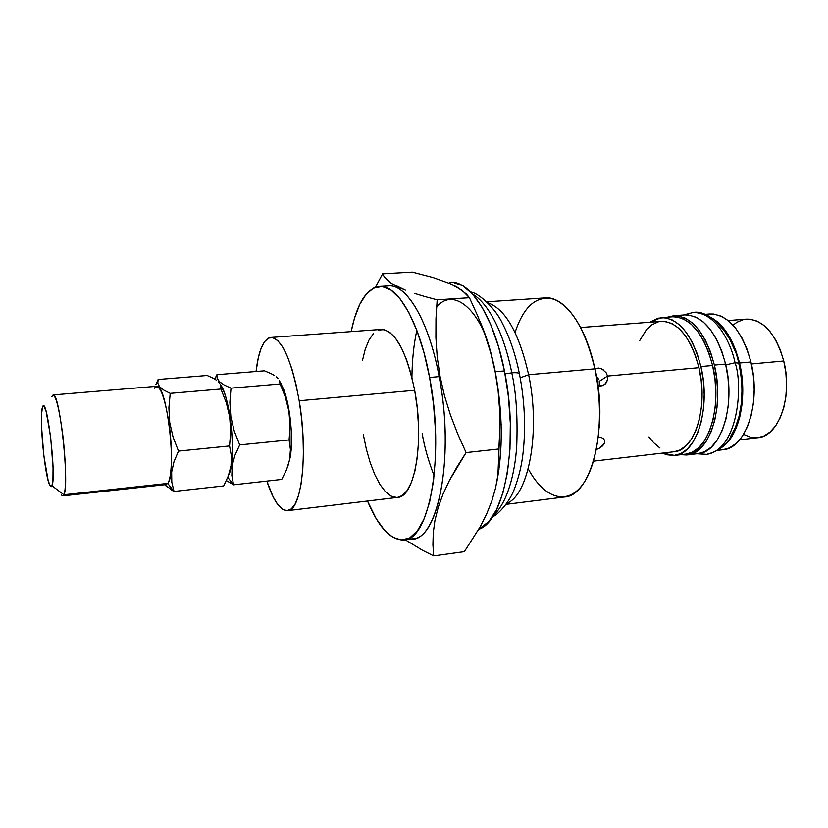 <?xml version="1.0" encoding="UTF-8"?>
<svg xmlns="http://www.w3.org/2000/svg" width="828" height="828" viewBox="0 0 828 828"><rect width="100%" height="100%" fill="white"/><g stroke="black" fill="none" stroke-linecap="round" stroke-linejoin="round"><path stroke-width="1.24" d="M493.716 514.819C506.881 503.507 515.026 474.165 516.744 445.661C517.779 416.267 516.123 391.996 511.776 372.828L505.018 373.883L511.776 372.828C516.123 391.996 517.779 416.267 516.744 445.661C515.026 474.165 506.881 503.507 493.716 514.819M498.104 473.492L499.025 469.103L498.104 473.481M434.131 475.789C428.283 460.565 424.309 446.478 422.187 433.541M683.462 315.002L692.829 312.57C715.889 311.556 731.259 343.755 735.047 362.747C731.259 343.755 715.889 311.556 692.829 312.57C706.708 308.979 731.776 329.161 738.742 363.13L735.047 362.747L738.731 363.119C743.213 383.209 742.995 402.242 738.1 420.231C732.087 436.873 726.87 449.273 706.512 454.386C738.555 449.904 743.202 384.233 735.047 362.747L725.794 364.91L735.047 362.747C743.202 384.233 738.555 449.904 706.512 454.386L697.89 453.661M519.529 374.318L519.508 373.873C518.897 372.828 516.32 372.476 511.776 372.828C516.32 372.476 518.897 372.828 519.508 373.873L519.529 374.318M472.405 293.94C493.498 306.629 506.705 346.156 511.776 372.828C506.705 346.156 493.498 306.629 472.405 293.94M383.995 286.892C402.77 278.415 428.076 315.965 439.14 376.626L440.03 376.285L437.184 356.816L435.901 337.586L435.973 318.594L437.184 299.85L469.435 297.738L462.2 290.421L450.111 283.631L433.085 277.535L412.375 272.101L433.085 277.535L450.111 283.631L456.828 286.964L466.35 294.012L469.435 297.738L477.58 315.654L484.701 333.87L490.6 352.459L495.268 371.72C491.428 352.428 486.305 335.599 479.888 321.212C486.305 335.599 491.428 352.428 495.268 371.72L504.449 370.923C493.912 316.348 469.776 279.967 449.842 282.213M416.826 330.341C413.752 344.572 412.127 360.263 411.92 377.402M515.057 332.463C523.927 305.718 537.041 294.706 554.408 299.425C572.22 307.602 585.706 330.734 594.866 368.833L528.637 374.732L520.201 377.796L528.637 374.732C519.063 332.877 505.401 308.875 487.64 302.727C505.401 308.875 519.063 332.877 528.637 374.732L594.866 368.833C585.862 325.259 563.889 295.875 545.062 297.925L486.719 301.837M382.598 273.799L375.384 287.326L382.598 273.799L384.399 276.997L382.598 273.799L412.375 272.101L382.598 273.799M387.359 280.237L384.399 276.997L391.696 283.528L387.359 280.237M397.657 286.84L391.696 283.528L405.327 290.162L397.657 286.84M414.559 293.433L425.23 296.662L414.559 293.433M449.635 282.224L452.906 282.276L462.717 285.743L472.622 294.178L482.186 307.447L490.963 325.156L498.508 346.621L504.449 370.923L508.454 396.922L510.327 423.377L509.976 448.993L507.44 472.56L502.896 493.012L496.614 509.51L488.934 521.474L478.77 529.289C504.687 521.412 519.353 442.224 504.449 370.923L495.268 371.72C502.844 412.944 503.217 450.432 496.396 484.183C503.217 450.432 502.844 412.944 495.268 371.72L498.125 390.785L499.636 410.129L499.822 429.525L497.928 474.868L495.62 487.795L491.884 500.795L486.709 513.805L480.271 526.618L464.373 551.655L433.686 555.899L464.373 551.655L480.271 526.618L486.709 513.805L491.884 500.795L495.62 487.795L497.928 474.868L498.963 461.952L498.87 449.004L466.092 452.605L457.708 433.913L466.092 452.605L449.366 480.571L443.001 494.171L438.167 507.492L434.938 520.45L433.261 532.808L432.92 544.607L433.686 555.899L422.373 550.206L405.161 539.742L422.373 550.206L433.686 555.899L432.92 544.607L433.261 532.808L434.938 520.45L438.167 507.492L443.001 494.171L449.366 480.571L457.118 466.713L466.092 452.605L498.87 449.004L499.822 429.525L499.636 410.129L498.125 390.785L495.113 371.482L490.6 352.459L484.701 333.87L477.58 315.654L469.435 297.738L437.184 299.85L425.23 296.662L437.184 299.85L435.973 318.594L435.901 337.586L437.184 356.816L440.03 376.285L439.14 376.626C428.956 320.964 406.558 283.776 388.435 285.939L379.669 286.467M501.157 424.453L499.884 424.588L501.157 424.453M429.608 377.464L439.14 376.626L429.608 377.464L423.977 352.604L416.929 330.62L408.825 312.477L400.079 298.856L391.085 290.173L382.236 286.571L373.883 287.947L366.318 294.023L359.776 304.342L354.436 318.376L351.165 331.614C356.94 303.576 366.38 288.527 379.493 286.478C397.336 284.335 419.475 321.637 429.608 377.464C444.988 455.886 429.442 540.301 403.95 539.908C390.681 540.405 378.541 527.446 367.518 501.023L376.15 518.587L384.285 529.951L392.782 537.248L401.363 540.022L409.694 537.931L417.415 530.81L424.184 518.732L429.639 502.006L433.489 481.213L435.487 457.201L435.507 431.067L433.52 404.043L429.608 377.464M592.62 359.373L595.694 371.637L592.631 359.383M287.585 510.648L397.502 497.411C414.662 497.535 424.619 441.655 414.673 390.298L299.187 400.762C308.347 453.93 301.454 511.259 287.585 510.648C280.247 510.669 273.344 500.826 266.854 481.099L273.064 496.738L277.649 504.376L282.338 509.116L286.954 510.69L291.321 508.93L295.244 503.797L298.566 495.382L301.102 483.956L302.748 469.931L303.4 453.868L303.007 436.459L301.578 418.492L299.187 400.762L295.938 384.089L291.994 369.195L287.523 356.702L282.752 347.098L277.877 340.712L273.095 337.689L268.603 338.062L264.567 341.685L261.099 348.329L258.326 357.665L256.049 371.493C258.584 350.244 263.521 338.9 270.87 337.451C282.11 338.755 291.549 359.859 299.187 400.762L414.673 390.298C406.31 350.761 395.173 330.476 381.294 329.42L270.984 337.451M603.622 370.044L600.435 368.408L595.001 368.532L598.747 368.056L602.08 369.081L606.127 372.714L607.535 376.057L698.956 367.684C690.635 337.224 678.122 321.781 661.396 321.357L580.645 327.526M604.699 440.879L604.347 443.332L604.699 440.879L603.684 438.83L601.511 437.567L598.302 437.381L601.511 437.567L603.922 439.099M599.317 384.844L599.265 381.346L607.535 376.057L607.607 379.576L606.344 382.702L603.571 385.196L600.911 385.983L598.137 385.724L602.505 385.641L605.278 383.975L607.607 379.576L607.535 376.057L599.265 381.346L599.317 384.844M286.643 469.517L281.717 479.433L286.643 469.517L289.676 459.468L286.643 469.517M290.338 454.479L289.676 459.468L290.421 449.573L290.338 454.479M216.905 374.691L264.422 370.809L271.274 373.718L264.422 370.809L216.905 374.691L217.122 378.189L219.43 381.656L224.181 385.01L231.002 388.166L229.873 402.377L230.857 416.784L234.262 431.098L239.706 444.936L234.914 455.328L232.182 465.584L231.85 475.5L233.589 484.815L226.386 480.582L233.589 484.815L227.762 477.383L233.589 484.815L231.85 475.5L232.182 465.584L234.914 455.328L239.706 444.936L289.127 439.937L290.421 449.573L289.127 439.937L290.059 425.675L289.127 439.937L239.706 444.936L234.262 431.098L230.857 416.784L229.873 402.377L231.002 388.166L224.181 385.01L219.43 381.656L217.122 378.189L216.905 374.691L214.794 379.141M289.779 418.523L290.059 425.675L288.92 411.361L289.779 418.523M287.471 404.312L288.92 411.361L285.474 397.409L287.471 404.312M280.092 383.964L285.474 397.409L279.243 380.352L280.092 383.964L231.002 388.166L280.092 383.964M278.094 378.603L276.366 376.895L278.094 378.603M274.068 375.27L271.274 373.718L274.068 375.27M280.475 382.339L285.422 394.563L287.523 402.646L290.524 421.141L291.29 430.767L291.208 448.797L290.359 456.456L287.885 466.195L290.255 457.108C293.454 439.14 290.307 406.527 283.735 389.491L279.336 380.538M672.398 316.793L676.362 316.855L683.711 319.059L690.914 323.914L697.693 331.303L703.738 340.96L708.789 352.511L712.597 365.49C703.748 333.436 690.407 317.207 672.574 316.782L661.251 317.631C678.898 318.076 692.115 334.377 700.912 366.556L712.597 365.49L714.999 379.327L715.868 393.445L715.185 407.19L712.991 420.003L709.379 431.316L704.545 440.682L698.708 447.751L692.125 452.295L685.77 454.127M674.623 455.441L685.832 454.127C707.899 453.206 722.896 406.941 712.597 365.49L700.912 366.556L697.124 353.525L692.115 341.923L686.122 332.235L679.405 324.814L672.264 319.929L664.998 317.714L657.898 318.19L649.866 322.237L661.251 317.631M220.176 384.192C230.577 396.415 236.736 461.331 228.766 474.723L231.074 466.775C234.697 448.455 230.857 408.608 223.788 391.323L220.176 384.192M739.694 439.792L757.827 437.701C778.703 436.698 793.079 396.633 783.743 360.998L751.379 363.978L783.743 360.998C775.701 333.353 763.24 319.401 746.38 319.132L728.185 320.55M228.352 475.883L223.705 485.912L228.352 475.883L231.033 465.709L228.352 475.883M231.488 460.668L231.033 465.709L231.343 455.7L231.488 460.668M154.287 388.239C159.276 382.753 164.172 394.294 168.953 422.86C172.762 449.211 172.058 478.004 167.711 483.407L174.025 491.459L171.789 482.051L171.665 472.032L174.015 461.651L178.506 451.115L229.553 445.961L231.343 455.7L229.553 445.961L230.691 431.45L229.553 445.961L178.506 451.115L173.062 437.049L169.719 422.487L168.891 407.831L170.216 393.362L163.809 390.112L159.525 386.666L157.765 383.095L158.138 379.483L155.881 384.616M230.494 424.174L230.691 431.45L229.698 416.888L230.494 424.174M228.28 409.715L229.698 416.888L226.303 402.698L228.28 409.715M220.921 389.025L226.303 402.698L220.921 389.025L220.662 385.31L220.921 389.025L170.216 393.362L220.921 389.025M219.772 383.509L218.292 381.749L219.772 383.509M216.232 380.073L213.645 378.479L216.232 380.073M213.169 378.22L207.155 375.488L158.138 379.483L157.765 383.095L159.525 386.666L163.809 390.112L170.216 393.362L168.891 407.831L169.719 422.487L173.062 437.049L178.506 451.115L174.015 461.651L171.665 472.032L171.789 482.051L174.025 491.459L167.711 483.407C177.358 474.009 166.687 382.101 156.533 386.293L53.106 394.925C59.533 390.93 69.821 485.539 63.911 494.761L167.711 483.407L63.911 494.761C66.499 489.462 65.95 460.534 62.597 433.561C58.529 404.25 54.958 391.882 51.864 396.457M711.645 317.828C724.407 325.3 733.701 340.36 739.528 363.026L750.924 361.981C741.929 330.341 728.205 314.34 709.762 313.978L704.825 314.35M684.466 314.93L688.503 314.992L696.027 317.196L703.407 322.082L710.352 329.534L716.541 339.283L721.705 350.948L725.597 364.051C716.562 331.697 702.92 315.323 684.642 314.909L673.764 315.727C691.856 316.151 705.394 332.608 714.378 365.076L725.597 364.051L728.029 378.044L728.909 392.306L728.195 406.206L725.908 419.144L722.192 430.581L717.224 440.051L711.221 447.203L704.462 451.798L697.963 453.661M687.271 454.914L698.035 453.651C720.65 452.678 736.102 405.927 725.597 364.051L714.378 365.076L710.507 351.921L705.384 340.204L699.236 330.424L692.363 322.941L685.035 318.024L677.583 315.81L667.73 317.145L673.764 315.727M51.729 396.84L53.106 394.925M51.967 485.767L63.911 494.761L51.967 485.767L52.951 479.35L53.054 467.696L50.601 436.47L46.12 411.454L43.987 406.455L43.108 406.269L42.476 407.304C46.523 392.431 56.78 476.514 51.967 485.767L50.053 485.757C44.971 478.543 38.916 416.815 42.383 407.614L41.514 414.559L41.503 426.151L43.863 455.907L48.138 480.468L50.27 486.098L51.191 486.709L51.967 485.767M61.334 494.616C62.338 496.251 63.197 496.293 63.911 494.761L62.845 495.879L166.014 484.566L167.711 483.407M717.948 450.339L722.865 449.759C745.697 448.735 761.398 402.925 750.924 361.981L739.528 363.026C747.56 395.484 740.046 433.241 723.972 445.619L731.052 437.65L736.03 428.335L739.756 417.105L742.043 404.395L742.788 390.744L741.94 376.75L739.528 363.026L735.657 350.161L730.534 338.724L724.376 329.161L717.452 321.844L711.635 317.828M717.172 323.044L723.951 330.227L729.985 339.604L735.016 350.824M741.991 390.599L741.267 403.971L739.031 416.422L735.378 427.445L730.503 436.584M167.711 487.464L164.679 484.722L174.025 491.459L223.705 485.912L174.025 491.459L171.727 490.155M680.999 454.696L686.422 455.007L693.574 453.082L700.25 448.486L706.18 441.324L711.097 431.823L714.761 420.355L717.007 407.376L717.7 393.424L716.81 379.12L714.378 365.076C724.831 407.107 709.596 453.992 687.199 454.924L681.009 454.696M158.138 379.483L207.155 375.488M709.586 313.988L713.684 314.04L721.26 316.192L728.702 320.974L735.668 328.25L741.878 337.772L747.042 349.178L750.924 361.981L753.345 375.664L754.194 389.605L753.428 403.205L751.089 415.873L747.322 427.082L742.281 436.366L736.216 443.394L729.385 447.927L722.803 449.77M733.049 325.156L736.992 322.227L743.409 319.587M746.225 319.142L750.178 319.194L757.071 321.109L763.799 325.3L770.092 331.666L775.67 339.956L780.286 349.871L783.743 360.998L785.886 372.869L786.6 384.979L785.865 396.798L783.733 407.831L780.286 417.612L775.701 425.758L770.195 431.947L763.985 435.983L757.786 437.701M757.351 437.753L750.551 437.225L743.855 434.493M233.589 484.815L281.717 479.433L233.589 484.815M700.912 366.556C711.169 408.173 696.389 454.572 674.551 455.452L662.503 453.113L666.675 454.758L673.816 455.524L680.782 453.63L687.292 449.076L693.057 441.997L697.828 432.599L701.378 421.255L703.541 408.411L704.193 394.604L703.314 380.445L700.912 366.556M598.727 379.648L597.868 378.054L598.727 379.648M596.729 376.636L597.868 378.054L596.729 376.636M606.127 372.714L607.535 376.057L698.956 367.684L701.212 380.797L702.051 394.169L701.43 407.2L699.401 419.33L696.058 430.063L691.556 438.954L686.112 445.671L679.974 450.008L673.93 451.777M596.729 449.407L600.01 447.886L596.729 449.407M602.691 445.785L600.01 447.886L604.347 443.332L602.691 445.785M659.947 448.02L653.592 442.649L648.935 436.946M639.651 340.691L646.295 329.906L651.988 324.742L658.322 321.864M661.23 321.367L665.05 321.44L671.922 323.572L678.66 328.209L685.004 335.247L690.655 344.417L695.375 355.378L698.956 367.684C708.633 407.024 694.671 450.939 673.982 451.767L593.541 461.155M595.694 371.637L598.634 389.74L599.865 408.173L599.213 427.59C600.776 409.146 599.607 390.495 595.694 371.637M362.416 360.687L365.21 349.333L368.905 340.194L373.366 333.663M378.479 330.061L384.047 329.616L389.884 332.452L395.753 338.559L401.404 347.781L406.6 359.818L411.092 374.184L414.673 390.298L417.177 407.448L418.471 424.857L418.502 441.748L417.291 457.366L414.911 471.039L411.475 482.227L407.159 490.507L402.17 495.62L397.44 497.421M396.726 497.473L391.054 496.086L385.372 491.625L379.876 484.339L374.774 474.558L370.219 462.697L366.349 449.18L363.295 434.472M506.26 504.335L564.272 497.017C590.923 496.365 608.652 429.639 594.866 368.833C604.419 413.224 598.52 463.794 582.405 484.897C566.321 506.281 543.582 497.597 528.223 468.845M403.95 539.908L412.83 538.728C438.705 539.059 454.613 454.831 439.14 376.626C455.762 460.389 436.232 547.732 408.287 538.645M528.637 374.732C540.694 431.347 528.802 494.916 506.995 503.279C528.802 494.916 540.694 431.347 528.637 374.732M444.491 395.774L440.03 376.285L444.491 395.774L450.442 414.983L444.491 395.774M457.708 433.913L450.442 414.983L457.708 433.913M436.594 307.043C452.274 288.33 473.854 307.064 484.742 333.984M706.512 454.386L696.855 453.785M470.604 292.046C478.429 292.626 495.703 308.72 502.151 322.93C509.624 337.11 515.378 354.042 519.415 373.697C524.662 400.762 525.884 427.062 523.099 452.605C521.692 465.812 518.483 478.708 513.484 491.294C507.719 504.355 497.742 514.643 492.308 517.024M289.945 457.894L290.255 457.108M280.092 383.788L283.735 389.491M230.701 467.675L231.074 466.775M221.014 387.152L223.788 391.323"/></g></svg>
